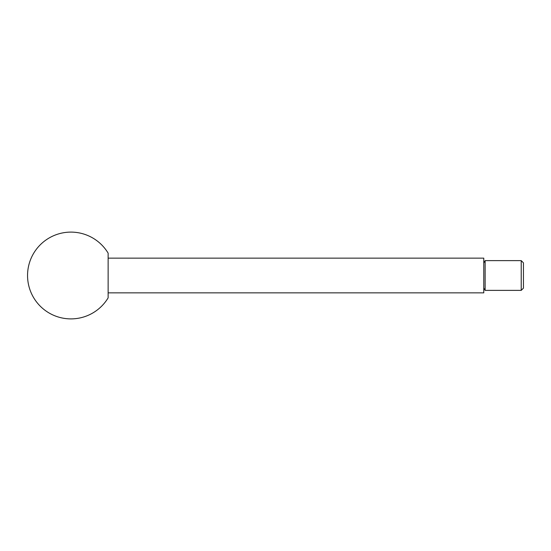 <?xml version="1.0" encoding="UTF-8"?>
<svg xmlns="http://www.w3.org/2000/svg" width="551" height="551" viewBox="0 0 551 551"><rect width="100%" height="100%" fill="white"/><g stroke="black" fill="none" stroke-linecap="round" stroke-linejoin="round"><path stroke-width="0.83" d="M521.218 290.377L523.45 288.145L523.45 262.855L521.218 260.623L521.218 290.377L485.135 290.377L485.135 260.623L483.778 262.972M108.134 258.144L483.778 258.144L483.778 292.856L108.134 292.856M108.134 275.5L108.134 297.85A43.391 43.391 0 0 1 27.55 275.5A43.391 43.391 0 0 1 108.134 253.15L108.134 275.5M483.778 288.028L485.135 290.377M521.218 260.623L485.135 260.623"/></g></svg>
